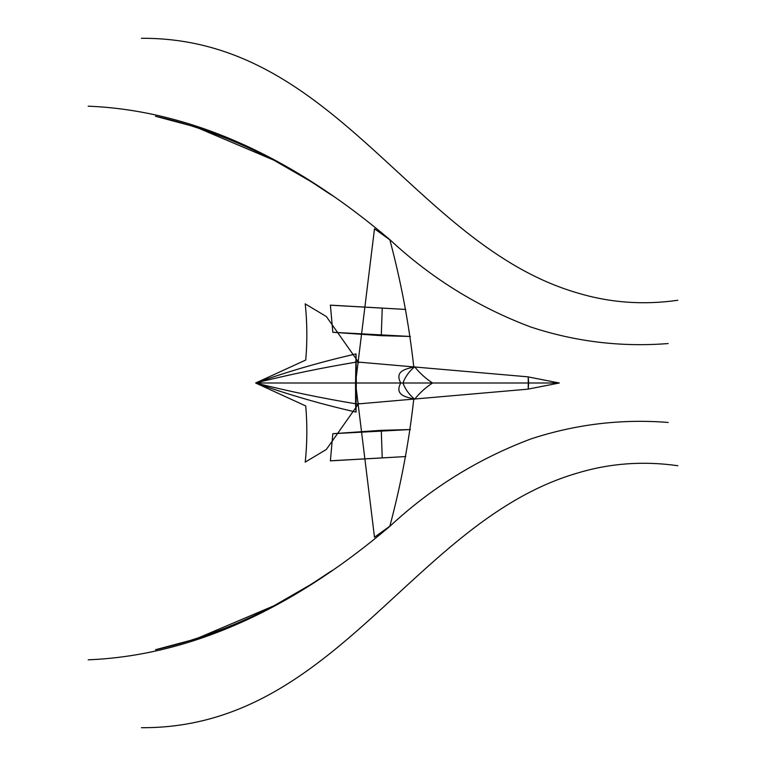 <?xml version="1.0" encoding="UTF-8"?>
<svg xmlns="http://www.w3.org/2000/svg" width="766" height="766" viewBox="0 0 766 766"><rect width="100%" height="100%" fill="white"/><g stroke="black" fill="none" stroke-linecap="round" stroke-linejoin="round"><path stroke-width="1.15" d="M528.234 376.92L528.234 389.08L559.324 383L528.234 376.92L528.617 382.655M528.234 376.862L355.548 361.849M356.027 412.079C321.979 404.381 288.514 394.691 255.643 383L559.324 383L255.643 383C288.725 391.292 322.036 398.215 355.558 403.759L356.027 412.079L356.314 383L356.027 353.921L355.548 383L374.497 228.756M528.234 389.08L528.617 383.345M413.764 366.914C409.054 324.277 401.068 281.869 389.817 239.681M389.664 239.71L374.507 228.785M414.617 366.799C409.101 371.414 405.214 376.815 402.973 383C405.214 389.185 409.101 394.586 414.617 399.201C419.931 392.738 425.896 387.337 432.531 382.99C425.896 378.663 419.931 373.262 414.617 366.799C404.975 369.135 394.547 371.204 400.733 383C394.547 394.796 404.975 396.865 414.617 399.201M305.165 303.853L326.335 316.53L358.814 362.644M355.558 362.241C322.036 367.785 288.725 374.708 255.643 383L305.739 360.039C307.367 341.483 307.195 322.745 305.241 303.824M410.385 336.465L332.817 332.291L381.276 335.68L410.385 336.465M332.817 332.291L330.395 305.136L405.75 309.435L330.366 305.203M382.215 308.468L381.276 335.68M668.153 343.551C621.216 347.247 575.39 341.722 530.704 326.996C478.089 307.195 431.181 278.125 389.98 239.787C303.786 166.5 201.247 110.735 88.205 106.187M677.795 300.282C643.076 305.222 609.391 302.714 576.75 292.736C413.046 244.67 335.326 37.17 141.423 38.3M313.916 183.266L273.797 160.151L198.911 128.362M332.779 195.79C323.223 190.504 283.439 159.251 212.785 133.14M212.642 132.958L224.687 137.631C202.08 128.631 179.024 121.516 155.508 116.288L191.682 125.911M198.633 128.267L191.519 125.94M528.234 389.138L355.548 404.151M305.241 462.176C307.195 443.255 307.367 424.517 305.739 405.961L255.643 383C288.514 371.309 321.979 361.619 356.027 353.921M374.497 537.244L355.548 383L355.587 403.768M413.764 399.086C409.054 441.723 401.068 484.131 389.817 526.319M389.664 526.29L374.507 537.215M305.165 462.147L326.335 449.47L358.814 403.356M410.385 429.535L332.817 433.709L381.276 430.32L410.385 429.535M332.817 433.709L330.395 460.864L405.75 456.565L330.366 460.797M382.215 457.532L381.276 430.32M668.153 422.449C621.216 418.753 575.39 424.278 530.704 439.004C478.089 458.805 431.181 487.875 389.98 526.213C303.786 599.5 201.247 655.265 88.205 659.813M677.795 465.718C643.076 460.778 609.391 463.286 576.75 473.264C413.046 521.33 335.326 728.83 141.423 727.7M313.916 582.735L273.797 605.849L198.911 637.638M332.779 570.21C323.223 575.496 283.439 606.749 212.785 632.86M212.642 633.042L224.687 628.369C202.08 637.369 179.024 644.484 155.508 649.712L191.682 640.089M198.633 637.733L191.519 640.06"/></g></svg>
